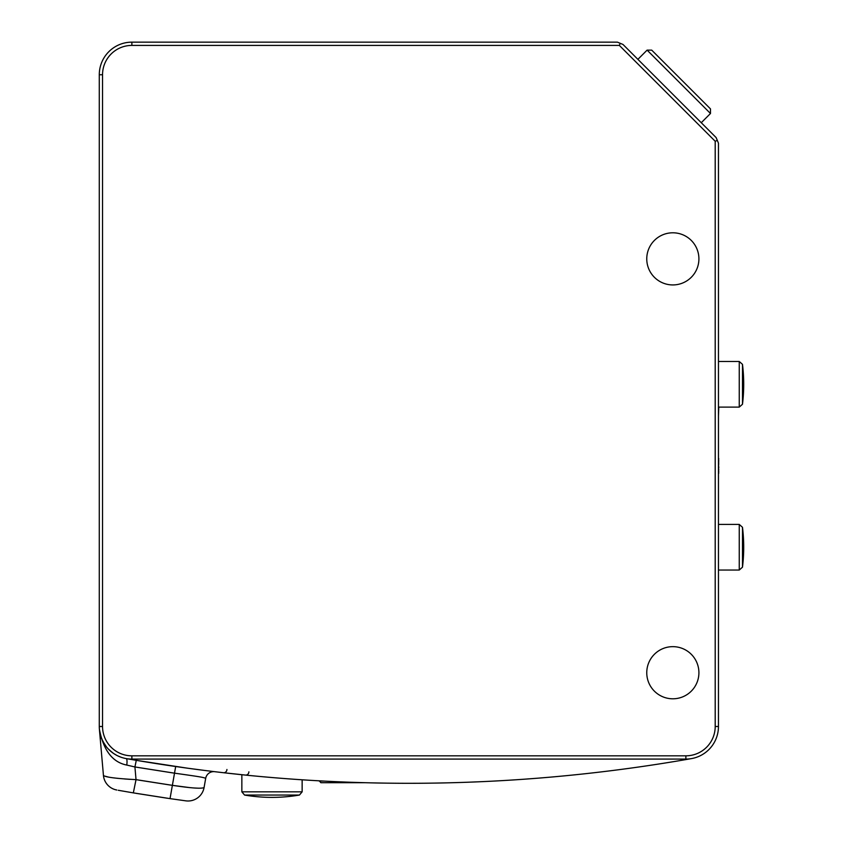 <?xml version="1.0" encoding="UTF-8"?>
<svg xmlns="http://www.w3.org/2000/svg" width="843" height="843" viewBox="0 0 843 843"><rect width="100%" height="100%" fill="white"/><g stroke="black" fill="none" stroke-linecap="round" stroke-linejoin="round"><path stroke-width="1.26" d="M99.284 696.128L99.284 726.497A32.592 32.592 0 0 0 131.877 759.09L685.875 759.09A32.592 32.592 0 0 0 718.457 726.497L718.457 143.173L716.15 137.609L622.998 44.458L617.434 42.15L131.877 42.15A32.592 32.592 0 0 0 99.284 74.742L99.284 726.497L102.54 726.497A29.326 29.326 0 0 0 131.877 755.823L685.875 755.823A29.326 29.326 0 0 0 715.201 726.497L715.201 141.266L619.342 45.406L131.877 45.406A29.326 29.326 0 0 0 102.54 74.742L102.54 726.497M222.204 772.567L219.37 772.241M219.264 772.23L217.526 772.019M216.914 771.946L216.293 771.872M100.644 735.791L102.751 741.113M104.216 743.737L105.628 745.813M109.021 749.733L112.709 752.852M113.752 753.579L116.829 755.412M215.144 771.735L217.357 771.998M222.9 772.652L244.828 775.012M237.463 774.253L233.248 773.8M231.562 773.621L228.601 773.294M128.536 758.995L130.813 759.395M130.907 759.406L133.436 759.849M189.485 787.583L172.383 785.339L174.512 773.168L134.922 766.951L136.029 779.638C115.881 778.553 105.017 777.141 103.436 775.402L99.411 729.343C103.436 750.386 112.562 762.304 126.787 765.075L134.922 766.951L136.281 760.333L187.315 768.163M187.757 768.226L204.923 770.481M199.275 769.754L198.526 769.659M194.038 769.069L193.353 768.974M174.079 766.287L137.873 760.597M133.921 759.933L131.603 759.532M241.709 774.696L239.865 774.506M230.95 773.547L228.348 773.263M224.87 772.873L223.806 772.746M231.108 773.568L231.994 773.663M233.184 773.8L236.483 774.148M239.686 774.485L240.276 774.548M242.299 774.759L241.256 774.654M130.096 779.343L124.711 778.974M118.273 778.405L112.867 777.783M108.673 777.141L103.995 775.918M118.262 790.281L133.331 792.884L136.029 779.638L172.372 785.339C191.076 788.152 201.646 788.89 204.08 787.531L205.692 778.352A8.145 8.145 0 0 1 214.691 771.682L214.48 771.661M175.681 766.519L174.512 773.168C201.129 776.909 203.3 777.32 205.692 778.352L204.08 787.531A16.291 16.291 0 0 1 185.839 800.85L170.033 798.627L185.839 800.85M198.748 788.216L194.459 788.005M188.874 775.202L185.924 774.77M183.9 774.485L179.696 773.895M167.325 798.237L136.018 793.337M122.246 790.976L119.242 790.449M103.436 775.402A16.291 16.291 0 0 0 116.808 790.017A16.291 16.291 100.1 0 1 103.436 775.402A16.291 16.291 100.1 0 0 116.808 790.017M133.331 792.884L170.033 798.627L172.372 785.339M99.284 675.991L99.284 681.239L99.284 675.991M99.284 115.47L99.284 97.546L99.284 115.47M99.284 654.8L99.284 636.876L99.284 654.8M672.83 284.934A26.07 26.07 0 0 1 646.76 258.864A26.07 26.07 0 0 1 672.83 232.794A26.07 26.07 0 0 1 698.91 258.864A26.07 26.07 0 0 1 672.83 284.934M672.83 698.794A26.07 26.07 0 0 1 646.76 672.725A26.07 26.07 0 0 1 672.83 646.655A26.07 26.07 0 0 1 698.91 672.725A26.07 26.07 0 0 1 672.83 698.794M620.216 43.299L619.342 45.406M717.309 140.391L715.201 141.266M701.26 122.72L710.48 113.499L710.48 108.895L651.713 50.127L647.108 50.127L710.48 113.499M637.888 59.347L647.108 50.127M718.457 358.222L718.457 329.708L718.457 361.478L739.258 361.478L742.483 364.345L742.483 404.25L739.258 407.106L718.457 407.106L718.457 410.362L718.457 358.222M718.457 521.164L718.457 524.42L739.258 524.42L742.483 527.286L742.483 567.181L739.258 570.047L718.457 570.047L718.457 573.303L718.457 410.362M718.457 601.818L718.457 573.303M685.875 755.823L685.875 759.09L131.877 759.09L131.877 755.823M691.523 758.595A1629.403 1629.403 0 0 1 126.218 758.595A8.145 1.728 100 0 1 126.787 765.075M231.224 773.579L227.399 773.157M239.528 774.475L241.024 774.622M234.143 773.895L231.699 773.632M224.048 772.778L221.382 772.473M216.229 771.861L214.68 771.682M251.751 775.697L252.626 775.781M252.584 775.781L251.14 775.644M248.548 775.391L245.503 775.086A3.256 3.056 95.8 0 0 248.885 771.84M278.506 778.068L280.055 778.194M287.821 778.795L294.618 779.28M300.087 779.659L303.859 779.912M237.61 774.274L239.633 774.485M240.877 774.612L242.889 774.822M245.492 775.086L249.201 775.455M252.879 775.813L256.051 776.108M263.817 776.825L271.868 777.52M365.304 782.715L320.888 782.715L319.255 780.829L315.092 780.597L324.861 781.124M331.141 781.44L331.973 781.482M339.455 781.819L340.509 781.861M370.024 782.831L370.709 782.852M388.022 783.158L395.104 783.231M400.256 783.273L395.009 783.231M388.707 783.168L387.885 783.158M445.125 782.894A1629.403 1629.403 0 0 1 441.458 782.968M492.786 781.134L483.007 781.609A1629.403 1629.403 0 0 1 478.118 781.819L468.35 782.209M517.834 779.649L512.955 779.965A1629.403 1629.403 0 0 1 507.454 780.312L501.343 780.671M520.89 779.438L518.445 779.606M501.954 780.639L497.676 780.871M548.393 777.309L538.614 778.121M536.169 778.31L526.39 779.048M563.05 775.981L553.282 776.888M575.885 774.717L574.051 774.896M572.218 775.086L570.996 775.212M555.727 776.666L555.115 776.719M570.384 775.265L566.717 775.634M415.768 783.284L406.979 783.295M400.678 783.273L399.139 783.263M387 783.147L378.001 782.999M374.872 782.936L380.636 783.052M396.863 783.252L395.451 783.242M380.646 783.052L374.745 782.936M415.662 783.284L409.919 783.295M410.583 783.295L416.242 783.273M418.96 783.263L420.973 783.252M424.166 783.221L423.133 783.231M422.986 783.231L422.385 783.242M421.131 783.252L419.277 783.263M472.617 782.051L472.006 782.072M489.119 781.313L488.508 781.345M739.258 570.047L739.258 524.42M742.483 527.286A162.952 162.952 0 0 1 742.483 567.181M739.258 407.106L739.258 361.478M742.483 364.345A162.952 162.952 0 0 1 742.483 404.25M718.457 471.469L718.784 473.092M718.457 469.836L718.784 471.469M718.457 467.802L718.784 469.836M718.457 464.135L718.784 467.802M718.457 462.101L718.784 464.135M718.457 460.468L718.784 462.101M718.457 458.834L718.784 460.468M718.457 458.023L718.784 458.834M718.457 521.817L718.457 524.262M718.457 419.403L718.457 434.482M718.784 407.106L718.457 416.147M241.857 791.84L302.142 791.84L299.434 795.054A162.952 162.952 0 0 1 244.565 795.054L241.857 791.84L241.857 774.717M302.142 791.84L302.142 779.796M244.565 795.054L299.434 795.054M323.997 781.082L319.255 781.082M226.925 769.48A3.256 3.056 96.5 0 1 223.5 772.715M172.91 772.936L136.513 767.214M169.696 784.949L138.695 780.091M102.54 74.742L99.284 74.742M131.877 45.406L131.877 42.15M715.201 726.497L718.457 726.497M217.852 772.062L220.771 772.399M222.004 772.546L225.06 772.894M121.276 757.32L118.357 756.15M113.563 753.452L109.485 750.175M106.534 746.993L102.962 741.534M102.193 739.943L101.223 737.562M120.865 757.172L117.799 755.886M112.562 752.746L108.178 748.879M104.838 744.685L101.866 739.195"/></g></svg>
